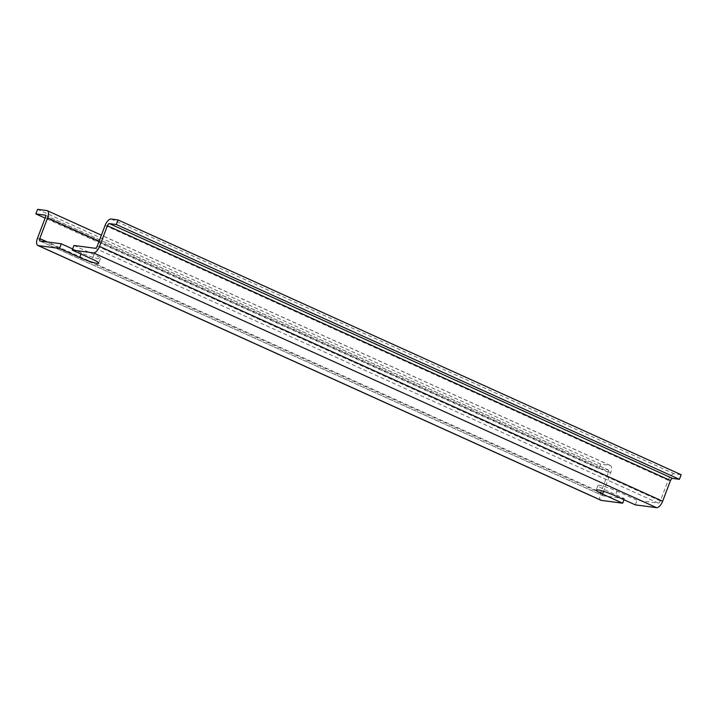 <?xml version="1.0" encoding="UTF-8"?>
<svg xmlns="http://www.w3.org/2000/svg" width="717" height="717" viewBox="0 0 717 717"><rect width="100%" height="100%" fill="white"/><g stroke="black" fill="none" stroke-linecap="round" stroke-linejoin="round"><path stroke-width="0.54" stroke-dasharray="3.58 2.69" d="M623.978 499.74L624.408 498.611L604.297 489.505A13.614 1.649 20.8 0 1 597.897 485.508A13.614 1.649 20.8 0 1 599.555 485.337A13.614 1.649 20.8 0 1 616.943 491.172L615.195 495.77M73.95 245.474L94.061 254.571A13.614 1.649 20.8 0 1 100.47 258.577A13.614 1.649 20.8 0 1 98.803 258.747A13.614 1.649 20.8 0 1 81.415 252.913L80.985 254.042M105.085 225.452L668.19 480.256L660.339 500.932A2.474 1.12 -65.7 0 1 658.314 503.074L637.054 500.269L616.943 491.172M668.19 480.256A7.43 3.361 114.3 0 1 674.258 473.82L681.15 474.726M635.307 504.867L637.054 500.269M600.954 500.278A7.43 3.361 114.3 0 1 600.568 493.054L608.419 472.386A2.474 1.12 -65.7 0 0 608.294 469.976A2.474 1.12 -65.7 0 0 608.15 469.94L45.323 215.261M46.793 210.547L609.889 465.342L600.694 464.132L598.955 468.73L608.15 469.94M609.889 465.342A7.43 3.361 114.3 0 1 610.337 465.467A7.43 3.361 114.3 0 1 610.723 472.691L602.872 493.359A2.474 1.12 -65.7 0 0 602.997 495.77A2.474 1.12 -65.7 0 0 603.149 495.806L40.044 241.011M624.408 498.611L603.149 495.806M72.632 248.933L81.415 252.913M598.955 468.73L45.117 218.12M600.694 464.132L37.598 209.337M604.297 489.505L603.597 491.36M658.314 503.074L95.209 248.27M94.061 254.571L92.314 259.169M37.472 238.259L600.568 493.054M608.419 472.386L45.323 217.583M99.107 241.19L610.723 472.691M602.872 493.359L47.286 241.961M660.339 500.932L97.234 246.128M111.153 219.017L674.258 473.82M597.897 485.508L596.15 490.096M100.47 258.577L98.722 263.166M45.189 215.181L608.294 469.976M610.337 465.467L101.393 235.176M39.892 240.966L602.997 495.77"/><path stroke-width="1.08" d="M38.297 245.599L59.565 248.405L61.304 243.807L40.044 241.011A2.474 1.12 114.3 0 1 39.892 240.966A2.474 1.12 114.3 0 1 39.767 238.564L47.618 217.887A7.43 3.361 -65.7 0 0 47.232 210.673A7.43 3.361 -65.7 0 0 46.793 210.547L37.598 209.337L35.85 213.926L45.046 215.136A2.474 1.12 114.3 0 1 45.189 215.181A2.474 1.12 114.3 0 1 45.323 217.583L37.472 238.259A7.43 3.361 -65.7 0 0 37.858 245.474A7.43 3.361 -65.7 0 0 38.297 245.599L601.402 500.403L622.661 503.2L602.558 494.103A13.614 1.649 20.8 0 1 596.15 490.096A13.614 1.649 20.8 0 1 597.817 489.926A13.614 1.649 20.8 0 1 615.195 495.77L635.307 504.867L656.566 507.663A7.43 3.361 114.3 0 0 662.633 501.228L670.485 480.56L107.389 225.756A2.474 1.12 114.3 0 1 109.405 223.614L116.306 224.52L118.045 219.931L111.153 219.017A7.43 3.361 -65.7 0 0 105.085 225.452L97.234 246.128A2.474 1.12 114.3 0 1 95.209 248.27L73.95 245.474L72.202 250.063L93.47 252.868A7.43 3.361 -65.7 0 0 99.529 246.433L107.389 225.756M72.202 250.063L92.314 259.169A13.614 1.649 20.8 0 1 98.722 263.166A13.614 1.649 20.8 0 1 97.055 263.336A13.614 1.649 20.8 0 1 79.677 257.502L59.565 248.405M670.485 480.56A2.474 1.12 -65.7 0 1 672.51 478.409L679.402 479.323L681.15 474.726L118.045 219.931M601.402 500.403A7.43 3.361 114.3 0 1 600.954 500.278L37.858 245.474M622.661 503.2L623.978 499.74M61.304 243.807L72.632 248.933M45.117 218.12L35.85 213.926M679.402 479.323L116.306 224.52M603.597 491.36L602.558 494.103M80.985 254.042L79.677 257.502M93.47 252.868L656.566 507.663M47.618 217.887L99.107 241.19M47.286 241.961L39.767 238.564M672.51 478.409L109.405 223.614M99.529 246.433L662.633 501.228M101.393 235.176L47.232 210.673"/></g></svg>
